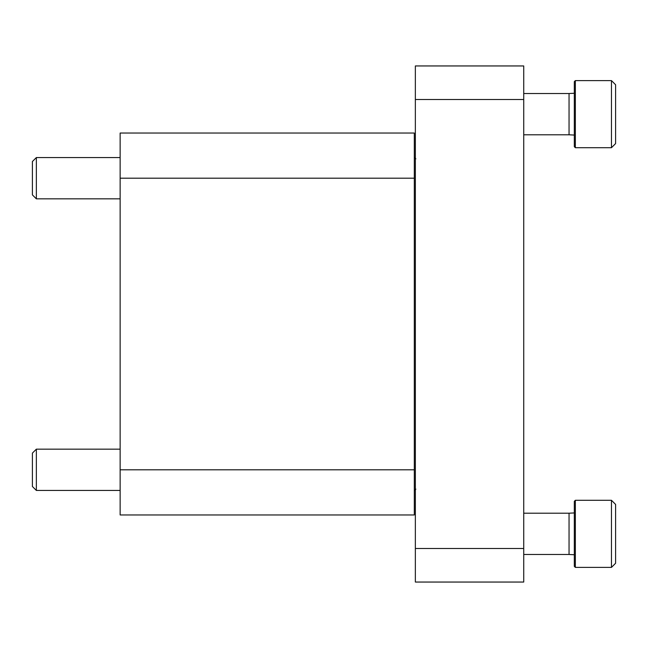 <?xml version="1.0" encoding="UTF-8"?>
<svg xmlns="http://www.w3.org/2000/svg" width="648" height="648" viewBox="0 0 648 648"><rect width="100%" height="100%" fill="white"/><g stroke="black" fill="none" stroke-linecap="round" stroke-linejoin="round"><path stroke-width="0.97" d="M120.139 178.2L120.139 514.957L414.315 514.957L414.315 133.043L120.139 133.043L120.139 178.2L414.315 178.2M120.139 490.447L36.361 490.447L36.361 449.153L120.139 449.153M36.361 490.447L32.4 486.486L32.4 453.114L36.361 449.153M120.139 198.847L36.361 198.847L36.361 157.553L120.139 157.553M36.361 198.847L32.4 194.886L32.4 161.514L36.361 157.553M523.73 548.508L523.73 65.95L415.352 65.95L415.352 582.05L523.73 582.05L523.73 548.508L415.352 548.508M523.73 99.492L415.352 99.492M611.469 147.703L615.6 143.573L615.6 84.742L611.469 80.611L575.343 80.611L575.343 147.703L611.469 147.703L611.469 80.611M575.343 147.703L574.314 146.675L574.314 81.64L575.343 80.611M574.314 135.059L569.049 134.8L569.049 93.515L574.314 93.255M569.049 93.515L523.73 93.515M611.469 567.389L615.6 563.258L615.6 504.428L611.469 500.297L575.343 500.297L575.343 567.389L611.469 567.389L611.469 500.297M575.343 567.389L574.314 566.36L574.314 501.325L575.343 500.297M574.314 554.745L569.049 554.486L569.049 513.2L574.314 512.941M569.049 513.2L523.73 513.2M120.139 469.8L414.315 469.8M415.87 489.151L414.315 490.706M415.87 158.849L414.315 157.294M569.049 134.8L523.73 134.8M569.049 554.486L523.73 554.486"/></g></svg>
